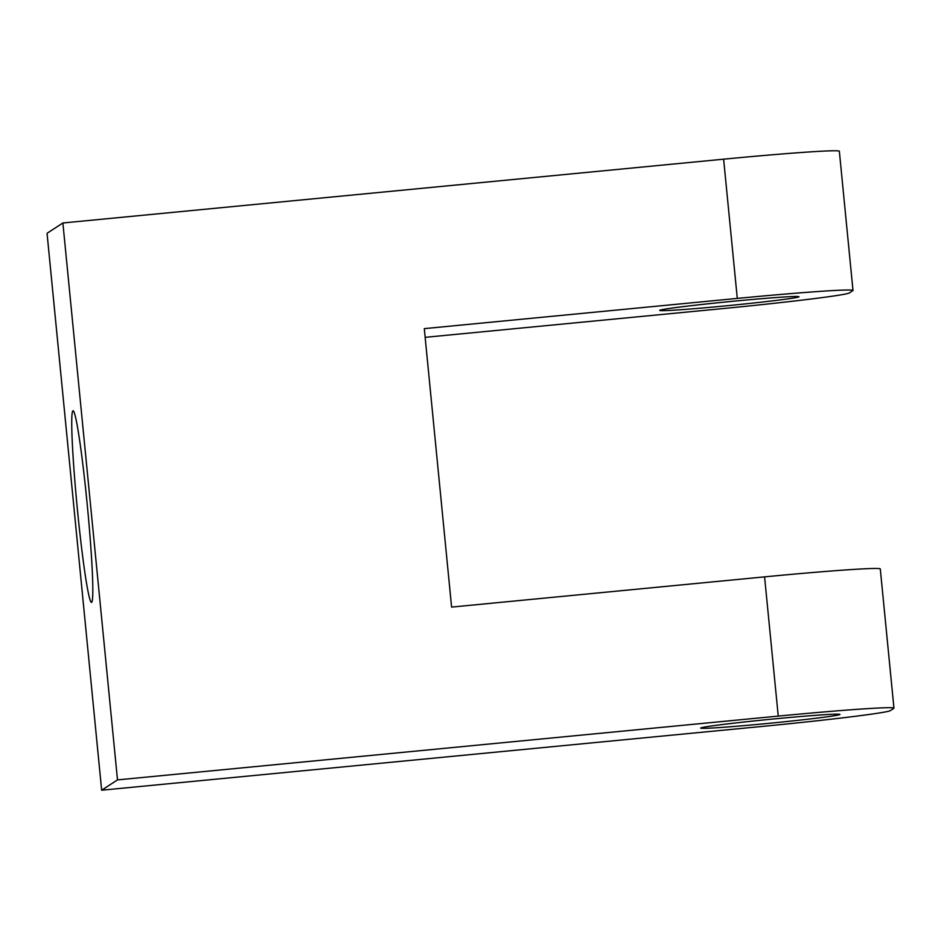 <?xml version="1.0" encoding="UTF-8"?>
<svg xmlns="http://www.w3.org/2000/svg" width="941" height="941" viewBox="0 0 941 941"><rect width="100%" height="100%" fill="white"/><g stroke="black" fill="none" stroke-linecap="round" stroke-linejoin="round"><path stroke-width="1.41" d="M839.184 151.442A122.459 3.388 174.4 0 0 723.629 159.182L62.882 222.982L47.05 233.286L101.652 790.205L762.398 726.405A122.459 3.388 174.4 0 0 890.28 710.643L893.797 708.35A122.459 3.388 174.4 0 0 893.95 708.15A122.459 3.388 174.4 0 0 778.242 716.101L117.496 779.901L62.882 222.982L723.629 159.182A122.459 3.388 -5.6 0 1 839.348 151.242L852.993 290.463A122.459 3.388 174.4 0 0 737.285 298.415L723.629 159.182L737.285 298.415L424.297 328.632L451.598 607.086L764.586 576.868L778.242 716.101L764.586 576.868A122.459 3.388 -5.6 0 1 880.294 568.929L893.95 708.15M880.141 569.117A122.459 3.388 174.4 0 0 764.586 576.868L451.598 607.086L424.297 328.632L737.285 298.415A122.459 3.388 -5.6 0 1 852.84 290.663L849.323 292.957A122.459 3.388 -5.6 0 1 721.441 308.719L425.156 337.325L721.441 308.719A122.459 3.388 174.4 0 0 849.323 292.957L852.84 290.663A122.459 3.388 174.4 0 0 852.993 290.463M117.496 779.901L778.242 716.101A122.459 3.388 -5.6 0 1 893.797 708.35L890.28 710.643A122.459 3.388 -5.6 0 1 762.398 726.405L101.652 790.205L117.496 779.901L101.652 790.205L47.05 233.286L62.882 222.982L117.496 779.901M838.713 714.184A69.975 1.941 174.4 0 0 757.223 720.618A69.975 1.941 174.4 0 0 701.915 728.31A69.975 1.941 174.4 0 0 783.418 721.876A69.975 1.941 174.4 0 0 838.713 714.184A69.975 1.941 -5.6 0 1 839.96 714.419A69.975 1.941 -5.6 0 1 776.995 722.535A69.975 1.941 -5.6 0 1 701.915 728.31L701.845 727.605L701.915 728.31A69.975 1.941 -5.6 0 1 700.68 728.075A69.975 1.941 -5.6 0 1 763.645 719.959A69.975 1.941 -5.6 0 1 838.713 714.184M797.768 296.497A69.975 1.941 174.4 0 0 716.266 302.931A69.975 1.941 174.4 0 0 660.97 310.636A69.975 1.941 174.4 0 0 742.461 304.19A69.975 1.941 174.4 0 0 797.768 296.497A69.975 1.941 -5.6 0 1 799.003 296.733A69.975 1.941 -5.6 0 1 736.038 304.849A69.975 1.941 -5.6 0 1 660.97 310.636L660.9 309.918L660.97 310.636A69.975 1.941 -5.6 0 1 659.723 310.389A69.975 1.941 -5.6 0 1 722.688 302.284A69.975 1.941 -5.6 0 1 797.768 296.497M91.653 602.311A96.217 5.117 -95.5 0 0 87.113 503.447A96.217 5.117 -95.5 0 0 72.88 410.876A96.217 5.117 -95.5 0 0 77.433 509.74A96.217 5.117 -95.5 0 0 91.653 602.311A96.217 5.117 84.5 0 1 91.524 602.358A96.217 5.117 84.5 0 1 77.303 508.411A96.217 5.117 84.5 0 1 72.88 410.876A96.217 5.117 84.5 0 1 73.022 410.829A96.217 5.117 84.5 0 1 87.242 504.776A96.217 5.117 84.5 0 1 91.653 602.311"/></g></svg>
